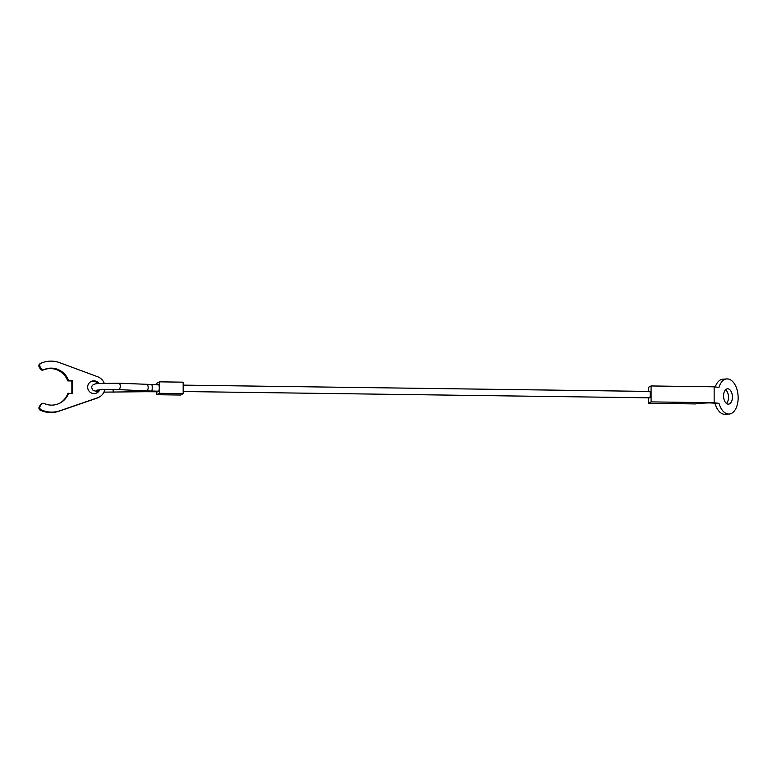 <?xml version="1.0" encoding="UTF-8"?>
<svg xmlns="http://www.w3.org/2000/svg" width="777" height="777" viewBox="0 0 777 777"><rect width="100%" height="100%" fill="white"/><g stroke="black" fill="none" stroke-linecap="round" stroke-linejoin="round"><path stroke-width="1.17" d="M157.498 391.773L157.867 391.171M158.673 391.171L158.761 391.171C159.44 388.869 159.46 386.742 158.799 384.78L158.751 384.79M183.178 385.13L649.766 391.423A3.195 0.544 90.8 0 1 650.262 394.347A3.195 0.544 90.8 0 1 649.679 397.824L183.187 391.53M159.518 381.847L159.538 393.317L183.187 393.638L183.168 382.167L159.518 381.847L156.808 383.246L156.808 384.751M159.538 393.317L156.828 394.716L156.818 391.773M183.187 393.638L180.478 395.037L156.828 394.716M59.479 403.331A18.561 18.221 62.7 0 0 67.754 393.657L72.688 393.288L72.659 380.545L68.551 380.487A18.561 18.221 62.7 0 0 44.085 369.57A2.399 2.36 -117.3 0 1 41.094 368.531L39.986 366.569A2.399 2.36 -117.3 0 1 41.064 363.209A25.602 25.126 -117.3 0 1 59.751 362.704L97.62 376.738A11.199 10.995 -117.3 0 1 104.196 383.168M40.249 363.626A2.399 2.36 62.7 0 0 39.171 366.987L39.986 366.569M104.788 389.549A11.199 10.995 -117.3 0 1 97.659 397.766L59.839 410.78A25.602 25.126 -117.3 0 1 41.142 409.77A2.399 2.36 -117.3 0 1 40.054 406.381L41.162 404.448A2.399 2.36 -117.3 0 1 44.143 403.496A18.561 18.221 62.7 0 0 68.57 393.24M42.113 403.545L41.298 403.962A2.399 2.36 62.7 0 0 40.346 404.875L39.238 406.798A2.399 2.36 62.7 0 0 40.326 410.198A25.602 25.126 62.7 0 0 59.023 411.198L59.839 410.78M97.989 383.605A6.401 6.284 62.7 0 0 90.627 381.74M99.738 389.86A6.401 6.284 -117.3 0 1 87.655 387.121A6.401 6.284 -117.3 0 1 99.038 383.498M96.474 393.084A6.401 6.284 62.7 0 0 99.058 389.928M99.097 397.154L98.281 397.581A11.199 10.995 62.7 0 1 96.843 398.193L59.023 411.198M71.873 393.279L71.853 380.963L72.659 380.545M71.853 380.963L67.735 380.905L68.551 380.487M67.735 380.905A18.561 18.221 62.7 0 0 43.269 369.988L44.085 369.57M39.171 366.987L40.287 368.949A2.399 2.36 62.7 0 0 43.269 369.988M718.968 403.341A17.599 10.111 86.3 0 0 729.127 414.044A17.599 10.111 86.3 0 0 738.15 397.737A17.599 10.111 86.3 0 0 726.874 378.923A17.599 10.111 86.3 0 0 718.939 387.402L714.141 386.81L651.068 385.955L651.087 401.894L648.377 403.292L695.687 403.933L696.901 403.302L709.44 402.894L718.968 403.341L714.16 402.748L714.141 386.81M729.127 414.044L725.203 414.296A17.599 10.111 -93.7 0 1 715.044 403.584M732.429 397.028A7.683 4.409 -93.7 0 1 728.486 404.147A7.683 4.409 -93.7 0 1 723.562 395.94A7.683 4.409 -93.7 0 1 727.505 388.821A7.683 4.409 -93.7 0 1 732.429 397.028M726.476 403.477A7.683 4.409 86.3 0 0 728.505 397.28A7.683 4.409 86.3 0 0 725.592 389.743M715.248 386.946A17.599 10.111 -93.7 0 1 722.95 379.176L726.874 378.923M648.358 391.404L648.348 387.354L651.068 385.955M714.16 402.748L651.087 401.894M648.368 397.805L648.377 403.292M146.299 390.909A3.195 1.554 -87.3 0 0 146.455 390.928L118.541 389.598A3.195 1.554 -87.3 0 0 118.696 389.588A3.195 1.554 -87.3 0 0 120.25 386.15A3.195 1.554 -87.3 0 0 118.842 383.207A3.195 1.554 -87.3 0 0 118.687 383.207M157.546 391.783L145.163 391.705A3.195 0.534 -91 0 1 145.114 391.686A3.195 0.534 -91 0 1 144.784 390.85M150.447 391.695A3.195 0.534 -89.2 0 0 150.495 391.676A3.195 0.534 -89.2 0 0 150.777 391.074M158.712 391.181L146.455 390.928A3.195 1.554 -87.3 0 0 146.61 390.918A3.195 1.554 -87.3 0 0 148.174 387.48A3.195 1.554 -87.3 0 0 146.756 384.537A3.195 1.554 -87.3 0 0 146.6 384.547M151.632 391.084A3.195 0.554 -89.2 0 0 151.68 391.074A3.195 0.554 -89.2 0 0 152.224 387.606A3.195 0.554 -89.2 0 0 151.719 384.683A3.195 0.554 -89.2 0 0 151.67 384.693M113.675 392.22A3.195 0.534 -91 0 1 113.627 392.239A3.195 0.534 -91 0 1 113.578 392.22A3.195 0.534 -91 0 1 113.044 389.442M39.238 406.798L40.054 406.381M96.843 398.193L97.659 397.766M40.326 410.198L41.142 409.77M40.346 404.875L41.162 404.448M40.287 368.949L41.094 368.531M98.028 391.734L93.123 390.452L91.667 387.684C91.589 385.042 93.968 383.653 98.825 383.517L118.842 383.207L158.799 384.78M145.163 391.705L103.933 392.132M96.426 390.345L96.416 390.345C96.931 389.831 110.217 389.063 118.541 389.598M40.113 363.685L40.928 363.267"/></g></svg>
